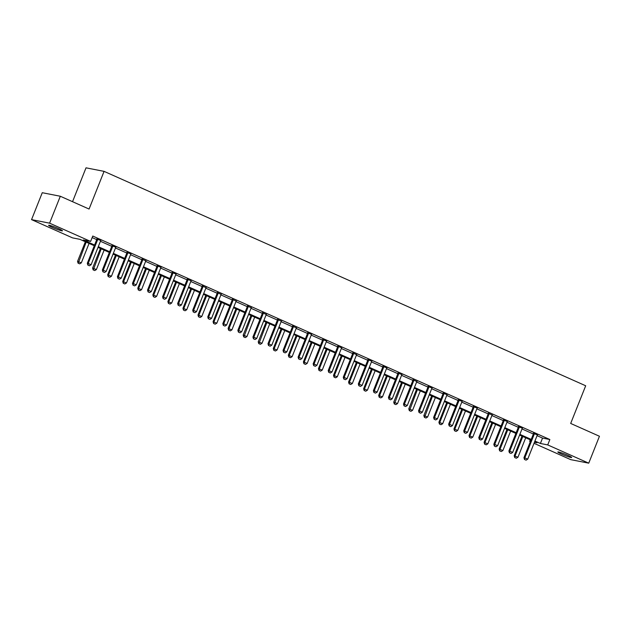 <?xml version="1.0" encoding="UTF-8"?>
<svg xmlns="http://www.w3.org/2000/svg" width="631" height="631" viewBox="0 0 631 631"><rect width="100%" height="100%" fill="white"/><g stroke="black" fill="none" stroke-linecap="round" stroke-linejoin="round"><path stroke-width="0.95" d="M58.659 228.667A7.446 0.647 21.7 0 1 62.453 230.812A7.446 0.647 21.7 0 1 52.412 227.444A7.446 0.647 21.7 0 1 48.619 225.306A7.446 0.647 21.7 0 1 58.659 228.667M567.876 455.353A7.446 0.647 21.7 0 1 571.67 457.499A7.446 0.647 21.7 0 1 561.629 454.131A7.446 0.647 21.7 0 1 557.836 451.993A7.446 0.647 21.7 0 1 567.876 455.353M72.541 201.691L86.021 167.83L104.068 171.364L585.686 385.77L570.684 423.448L599.45 436.258L588.739 463.17L570.692 459.636L534.023 443.309M530.324 441.661L529.669 441.377L530.379 441.511M530.285 439.823L529.669 441.377M94.295 245.735L79.885 239.323L72.573 237.887L31.55 219.627L49.597 223.169L90.619 241.428L83.3 239.993L94.587 245.017M49.597 223.169L60.308 196.249L42.261 192.707L31.55 219.627M537.068 435.658L542.542 438.095L549.861 439.531L92.765 236.041L90.619 241.428M92.142 237.587L96.732 239.63A1.159 1.049 101.1 0 0 96.819 239.267L96.874 238.755M100.432 241.279L111.782 246.335M115.481 247.983L126.839 253.039A1.159 1.049 101.1 0 0 126.934 252.676L126.981 252.155M130.538 254.687L141.896 259.743A1.159 1.049 101.1 0 0 141.991 259.373L142.038 258.86M145.595 261.384L156.953 266.44A1.159 1.049 101.1 0 0 157.048 266.077L157.095 265.564M160.653 268.088L172.011 273.144A1.159 1.049 101.1 0 0 172.105 272.781L172.153 272.269M175.71 274.793L187.068 279.849M190.767 281.497L202.125 286.553M205.824 288.193L217.182 293.249M220.882 294.898L232.24 299.954M235.939 301.602L247.297 306.658M250.996 308.307L262.346 313.362M266.053 315.011L277.403 320.067M281.103 321.707L292.461 326.763M296.16 328.412L307.518 333.468M311.217 335.116L322.575 340.172M326.274 341.821L337.632 346.876M341.332 348.525L352.69 353.581M356.389 355.221L367.747 360.277A1.159 1.049 101.1 0 0 367.834 359.915L367.889 359.402M371.446 361.926L382.804 366.982A1.159 1.049 101.1 0 0 382.891 366.619L382.946 366.106M386.503 368.63L397.861 373.686M401.561 375.335L412.919 380.39A1.159 1.049 101.1 0 0 413.005 380.02L413.06 379.507M416.618 382.031L427.968 387.087A1.159 1.049 101.1 0 0 428.063 386.724L428.118 386.211M431.675 388.735L443.025 393.791A1.159 1.049 101.1 0 0 443.12 393.428L443.175 392.916M446.724 395.44L458.082 400.496M461.782 402.144L473.14 407.2A1.159 1.049 101.1 0 0 473.234 406.837L473.282 406.325M476.839 408.849L488.197 413.904A1.159 1.049 101.1 0 0 488.291 413.534L488.339 413.021M491.896 415.545L503.254 420.601A1.159 1.049 101.1 0 0 503.349 420.238L503.396 419.725M506.953 422.249L518.311 427.305A1.159 1.049 101.1 0 0 518.406 426.942L518.453 426.43M522.011 428.954L533.369 434.01M537.509 434.909L533.479 433.426M522.452 428.204L518.422 426.722M507.395 421.508L503.364 420.017M492.164 415.024L488.315 413.313M477.281 408.099L473.258 406.609M462.223 401.395L458.201 399.912M447.166 394.698L443.143 393.208M432.109 387.994L428.086 386.503M416.878 381.518L413.029 379.799M402.002 374.585L397.972 373.095M386.945 367.881L382.914 366.398M371.888 361.184L367.857 359.694M356.657 354.701L352.8 352.989M341.773 347.776L337.743 346.285M326.716 341.071L322.693 339.588M311.659 334.367L307.636 332.884M296.428 327.891L292.579 326.18M281.371 321.187L277.522 319.475M266.314 314.49L262.464 312.771M251.256 307.786L247.407 306.074M236.199 301.082L232.35 299.37M221.142 294.377L217.293 292.666M206.085 287.681L202.235 285.961M191.209 280.748L187.178 279.257M176.152 274.043L172.129 272.56M161.094 267.347L157.072 265.856M145.864 260.863L142.014 259.152M130.98 253.938L126.957 252.447M115.923 247.234L111.9 245.751M100.865 240.529L96.843 239.046M60.308 196.249L89.074 209.05L104.068 171.364M549.861 439.531L547.716 444.91L588.739 463.17M534.922 441.037L540.404 443.475L547.716 444.91M98.286 246.666L109.644 251.722M113.343 253.362L124.701 258.418M128.401 260.067L139.759 265.123M143.458 266.771L154.816 271.827M158.515 273.475L169.865 278.531M173.564 280.172L184.922 285.228M188.622 286.876L199.98 291.932M203.679 293.581L215.037 298.637M218.736 300.285L230.094 305.341M233.793 306.989L245.151 312.045M248.851 313.686L260.209 318.742M263.908 320.39L275.266 325.446M278.965 327.095L290.323 332.151M294.022 333.799L305.38 338.855M309.08 340.503L320.438 345.559M324.137 347.2L335.487 352.256M339.186 353.904L350.544 358.96M354.243 360.609L365.601 365.664M369.301 367.313L380.659 372.369M384.358 374.009L395.716 379.065M399.415 380.714L410.773 385.77M414.472 387.418L425.83 392.474M429.53 394.123L440.888 399.178M444.587 400.827L455.945 405.883M459.644 407.523L471.002 412.579M474.701 414.228L486.051 419.284M489.759 420.932L501.109 425.988M504.808 427.637L516.166 432.692M519.865 434.341L531.223 439.397M534.418 442.307L536.989 442.812L534.638 441.763M530.939 440.115L519.581 435.059M515.882 433.41L504.524 428.354M500.825 426.714L489.467 421.658M485.767 420.009L474.409 414.953M470.71 413.305L459.352 408.249M455.653 406.601L444.295 401.545M440.596 399.896L429.238 394.84M425.539 393.2L414.188 388.144M410.481 386.495L399.131 381.44M395.432 379.791L384.074 374.735M380.375 373.087L369.017 368.031M365.317 366.382L353.959 361.326M350.26 359.686L338.902 354.63M335.203 352.981L323.845 347.926M320.146 346.277L308.788 341.221M305.089 339.573L293.73 334.517M290.031 332.876L278.673 327.82M274.974 326.172L263.616 321.116M259.917 319.467L248.567 314.412M244.867 312.763L233.509 307.707M229.81 306.059L218.452 301.003M214.753 299.362L203.395 294.306M199.696 292.658L188.338 287.602M184.638 285.953L173.28 280.898M169.581 279.249L158.223 274.193M154.524 272.545L143.166 267.489M139.467 265.848L128.109 260.792M124.41 259.144L113.052 254.088M109.352 252.439L98.002 247.384M542.542 438.095L540.404 443.475M524.629 459.502L526.073 460.149L524.629 459.502L524.826 457.854L523.951 457.68L533.376 433.994A1.159 1.049 101.1 0 0 533.455 433.647L533.51 433.134M537.32 435.145A1.159 1.049 101.1 0 0 537.147 435.453L527.721 459.139L524.826 457.854L534.252 434.16A1.159 1.049 101.1 0 0 534.339 433.82L534.37 433.513M526.073 460.149L527.721 459.139M523.951 457.68L524.479 459.471M522.003 436.139L514.194 455.763L517.964 457.23L525.702 437.788M514.722 457.562L516.316 458.232L514.722 457.562L514.194 455.763M522.807 436.494L515.07 455.937L514.872 457.585M517.964 457.23L516.316 458.232M519.195 427.463L518.319 427.29L508.894 450.976L509.769 451.149L519.195 427.463A1.159 1.049 101.1 0 0 519.281 427.116L519.313 426.808M511.015 453.444L509.422 452.774L511.015 453.444L512.664 452.435L522.089 428.749A1.159 1.049 101.1 0 1 522.263 428.441M509.572 452.798L509.769 451.149L512.664 452.435M508.894 450.976L509.422 452.774M504.137 420.759L503.262 420.585L493.836 444.271L494.712 444.445L504.137 420.759A1.159 1.049 101.1 0 0 504.224 420.412L504.256 420.104M495.958 446.74L494.365 446.07L495.958 446.74L497.607 445.738L507.032 422.044A1.159 1.049 101.1 0 1 507.214 421.745M494.515 446.093L494.712 444.445L497.607 445.738M493.836 444.271L494.365 446.07M506.945 429.435L499.137 449.067L502.907 450.526L510.645 431.083M499.665 450.857L501.259 451.528L499.665 450.857L499.137 449.067M507.75 429.79L500.012 449.233L499.815 450.889M502.907 450.526L501.259 451.528M491.888 422.731L484.08 442.363L487.85 443.822L495.587 424.379M484.608 444.153L486.201 444.831L484.608 444.153L484.08 442.363M492.693 423.093L484.955 442.536L484.758 444.185M487.85 443.822L486.201 444.831M489.08 414.054L488.205 413.881L478.779 437.575L479.655 437.74L489.08 414.054A1.159 1.049 101.1 0 0 489.167 413.707L489.199 413.408M480.909 440.036L479.308 439.365L480.909 440.036L482.549 439.034L491.975 415.348A1.159 1.049 101.1 0 1 492.156 415.04L492.338 414.804M479.457 439.397L479.655 437.74L482.549 439.034M478.779 437.575L479.308 439.365M474.023 407.35L473.147 407.184L463.722 430.87L464.597 431.044L474.023 407.35A1.159 1.049 101.1 0 0 474.11 407.003L474.141 406.703M465.852 433.339L464.258 432.661L465.852 433.339L467.492 432.33L476.926 408.643A1.159 1.049 101.1 0 1 477.099 408.336M464.4 432.692L464.597 431.044L467.492 432.33M463.722 430.87L464.258 432.661M449.343 425.988L450.794 426.635L449.343 425.988L449.54 424.34L448.665 424.166L458.09 400.48A1.159 1.049 101.1 0 0 458.177 400.133L458.224 399.62M462.042 401.631A1.159 1.049 101.1 0 0 461.868 401.939L452.435 425.625L449.54 424.34L458.974 400.653A1.159 1.049 101.1 0 0 459.052 400.306L459.084 399.999M450.794 426.635L452.435 425.625M448.665 424.166L449.201 425.957M476.831 416.026L469.022 435.658L472.793 437.117L480.53 417.675M469.551 437.449L471.152 438.127L469.551 437.449L469.022 435.658M477.635 416.389L469.898 435.832L469.701 437.48M472.793 437.117L471.152 438.127M461.774 409.33L453.965 428.954L457.735 430.413L465.473 410.97M454.501 430.752L456.095 431.423L454.501 430.752L453.965 428.954M462.578 409.685L454.841 429.127L454.643 430.776M457.735 430.413L456.095 431.423M446.716 402.625L438.908 422.249L442.686 423.716L450.416 404.274M439.444 424.048L441.037 424.718L439.444 424.048L438.908 422.249M447.521 402.98L439.783 422.423L439.586 424.071M442.686 423.716L441.037 424.718M431.659 395.921L423.851 415.553L427.629 417.012L435.366 397.569M424.387 417.343L425.98 418.014L424.387 417.343L423.851 415.553M432.464 396.276L424.529 417.375M427.629 417.012L425.98 418.014M416.61 389.217L408.793 408.849L412.571 410.308L420.309 390.865M409.33 410.639L410.923 411.317L409.33 410.639L408.793 408.849M417.414 389.579L409.472 410.671M412.571 410.308L410.923 411.317M401.553 382.52L393.736 402.144L397.514 403.603L405.252 384.161M394.272 403.935L395.866 404.613L394.272 403.935L393.736 402.144M402.357 382.875L394.414 403.966M397.514 403.603L395.866 404.613M386.495 375.816L378.679 395.44L382.457 396.899L390.195 377.464M379.215 397.238L380.808 397.909L379.215 397.238L378.679 395.44M387.3 376.171L379.562 395.613L379.365 397.262M382.457 396.899L380.808 397.909M371.438 369.111L363.63 388.735L367.4 390.203L375.137 370.76M364.158 390.534L365.751 391.204L364.158 390.534L363.63 388.735M372.243 369.466L364.505 388.909L364.308 390.565M367.4 390.203L365.751 391.204M356.381 362.407L348.572 382.039L352.343 383.498L360.08 364.055M349.101 383.829L350.694 384.5L349.101 383.829L348.572 382.039M357.185 362.77L349.448 382.205L349.251 383.861M352.343 383.498L350.694 384.5M341.324 355.703L333.515 375.335L337.285 376.794L345.023 357.351M334.044 377.125L335.637 377.803L334.044 377.125L333.515 375.335M342.128 356.065L334.391 375.508L334.193 377.157M337.285 376.794L335.637 377.803M326.266 349.006L318.458 368.63L322.228 370.089L329.966 350.647M318.986 370.429L320.587 371.099L318.986 370.429L318.458 368.63M327.071 349.361L319.333 368.804L319.136 370.452M322.228 370.089L320.587 371.099M311.209 342.302L303.401 361.926L307.171 363.393L314.908 343.95M303.929 363.724L305.53 364.395L303.929 363.724L303.401 361.926M312.014 342.657L304.276 362.099L304.079 363.748M307.171 363.393L305.53 364.395M296.152 335.597L288.343 355.229L292.114 356.689L299.851 337.246M288.88 357.02L290.473 357.69L288.88 357.02L288.343 355.229M296.956 335.952L289.219 355.395L289.022 357.051M292.114 356.689L290.473 357.69M281.095 328.893L273.286 348.525L277.064 349.984L284.794 330.541M273.822 350.315L275.416 350.994L273.822 350.315L273.286 348.525M281.899 329.256L274.162 348.698L273.964 350.347M277.064 349.984L275.416 350.994M266.045 322.189L258.229 341.821L262.007 343.28L269.745 323.837M258.765 343.611L260.358 344.289L258.765 343.611L258.229 341.821M266.842 322.551L258.907 343.643M262.007 343.28L260.358 344.289M250.988 315.492L243.172 335.116L246.95 336.575L254.687 317.133M243.708 336.915L245.301 337.585L243.708 336.915L243.172 335.116M251.793 315.847L243.85 336.938M246.95 336.575L245.301 337.585M235.931 308.788L228.114 328.412L231.892 329.879L239.63 310.436M228.651 330.21L230.244 330.881L228.651 330.21L228.114 328.412M236.735 309.143L228.998 328.585L228.801 330.234M231.892 329.879L230.244 330.881M220.874 302.083L213.065 321.715L216.835 323.175L224.573 303.732M213.594 323.506L215.187 324.176L213.594 323.506L213.065 321.715M221.678 302.438L213.941 321.881L213.743 323.537M216.835 323.175L215.187 324.176M205.816 295.379L198.008 315.011L201.778 316.47L209.516 297.027M198.536 316.801L200.13 317.48L198.536 316.801L198.008 315.011M206.621 295.742L198.883 315.185L198.686 316.833M201.778 316.47L200.13 317.48M443.916 393.949L443.033 393.776L433.607 417.462L434.483 417.635L443.916 393.949A1.159 1.049 101.1 0 0 443.995 393.602L444.027 393.294M435.737 419.93L434.144 419.26L435.737 419.93L437.386 418.921L446.811 395.235A1.159 1.049 101.1 0 1 446.985 394.927M434.286 419.284L434.483 417.635L437.386 418.921M433.607 417.462L434.144 419.26M428.859 387.245L427.976 387.071L418.55 410.757L419.434 410.931L428.859 387.245A1.159 1.049 101.1 0 0 428.938 386.898L428.97 386.598M420.68 413.226L419.087 412.556L420.68 413.226L422.328 412.224L431.754 388.53A1.159 1.049 101.1 0 1 431.927 388.231M419.229 412.579L419.434 410.931L422.328 412.224M418.55 410.757L419.087 412.556M413.802 380.54L412.919 380.367L403.493 404.061L404.376 404.226L413.802 380.54A1.159 1.049 101.1 0 0 413.889 380.193L413.912 379.894M405.623 406.522L404.029 405.851L405.623 406.522L407.271 405.52L416.697 381.834A1.159 1.049 101.1 0 1 416.87 381.526L417.052 381.29M404.171 405.883L404.376 404.226L407.271 405.52M403.493 404.061L404.029 405.851M389.122 399.178L390.565 399.825L389.122 399.178L389.319 397.53L388.436 397.356L397.869 373.67A1.159 1.049 101.1 0 0 397.948 373.323L398.003 372.811M401.813 374.822A1.159 1.049 101.1 0 0 401.639 375.13L392.214 398.816L389.319 397.53L398.745 373.836A1.159 1.049 101.1 0 0 398.831 373.489L398.855 373.189M390.565 399.825L392.214 398.816M388.436 397.356L388.972 399.147M383.687 367.139L382.812 366.966L373.386 390.652L374.262 390.826L383.687 367.139A1.159 1.049 101.1 0 0 383.774 366.792L383.806 366.485M375.508 393.121L373.915 392.443L375.508 393.121L377.157 392.111L386.582 368.425A1.159 1.049 101.1 0 1 386.756 368.118M374.065 392.474L374.262 390.826L377.157 392.111M373.386 390.652L373.915 392.443M368.63 360.435L367.755 360.262L358.329 383.948L359.205 384.121L368.63 360.435A1.159 1.049 101.1 0 0 368.717 360.088L368.749 359.78M360.451 386.417L358.858 385.746L360.451 386.417L362.099 385.407L371.525 361.721A1.159 1.049 101.1 0 1 371.698 361.413M359.007 385.77L359.205 384.121L362.099 385.407M358.329 383.948L358.858 385.746M343.95 379.073L345.394 379.712L343.95 379.073L344.147 377.417L343.272 377.243L352.697 353.557A1.159 1.049 101.1 0 0 352.784 353.21L352.832 352.697M356.83 354.48L356.641 354.717A1.159 1.049 101.1 0 0 356.468 355.016L347.042 378.71L344.147 377.417L353.573 353.731A1.159 1.049 101.1 0 0 353.66 353.384L353.691 353.084M345.394 379.712L347.042 378.71M343.272 377.243L343.8 379.042M328.893 372.369L330.336 373.008L328.893 372.369L329.09 370.72L328.215 370.547L337.64 346.853A1.159 1.049 101.1 0 0 337.727 346.514L337.774 345.993M341.592 348.012A1.159 1.049 101.1 0 0 341.41 348.32L331.985 372.006L329.09 370.72L338.516 347.026A1.159 1.049 101.1 0 0 338.602 346.679L338.634 346.38M330.336 373.008L331.985 372.006M328.215 370.547L328.743 372.337M313.836 365.664L315.287 366.311L313.836 365.664L314.033 364.016L313.157 363.842L322.583 340.156A1.159 1.049 101.1 0 0 322.67 339.809L322.717 339.297M326.535 341.308A1.159 1.049 101.1 0 0 326.353 341.616L316.928 365.302L314.033 364.016L323.458 340.322A1.159 1.049 101.1 0 0 323.545 339.983L323.577 339.675M315.287 366.311L316.928 365.302M313.157 363.842L313.686 365.633M298.779 358.96L300.23 359.607L298.779 358.96L298.976 357.312L298.1 357.138L307.526 333.452A1.159 1.049 101.1 0 0 307.612 333.105L307.66 332.592M311.477 334.604A1.159 1.049 101.1 0 0 311.304 334.911L301.87 358.597L298.976 357.312L308.401 333.625A1.159 1.049 101.1 0 0 308.488 333.278L308.52 332.971M300.23 359.607L301.87 358.597M298.1 357.138L298.637 358.936M283.721 352.256L285.173 352.903L283.721 352.256L283.918 350.607L283.043 350.434L292.469 326.748A1.159 1.049 101.1 0 0 292.555 326.401L292.603 325.888M296.602 327.67L296.42 327.907A1.159 1.049 101.1 0 0 296.247 328.207L286.821 351.901L283.918 350.607L293.352 326.921A1.159 1.049 101.1 0 0 293.431 326.574L293.462 326.266M285.173 352.903L286.821 351.901M283.043 350.434L283.579 352.232M268.664 345.559L270.115 346.198L268.664 345.559L268.869 343.903L267.986 343.737L277.411 320.043A1.159 1.049 101.1 0 0 277.498 319.696L277.553 319.183M281.544 320.966L281.363 321.203A1.159 1.049 101.1 0 0 281.189 321.51L271.764 345.196L268.869 343.903L278.295 320.217A1.159 1.049 101.1 0 0 278.374 319.87L278.405 319.57M270.115 346.198L271.764 345.196M267.986 343.737L268.522 345.528M253.607 338.855L255.058 339.502L253.607 338.855L253.812 337.206L252.928 337.033L262.354 313.347A1.159 1.049 101.1 0 0 262.441 313L262.496 312.487M266.487 314.262L266.306 314.498A1.159 1.049 101.1 0 0 266.132 314.806L256.707 338.492L253.812 337.206L263.237 313.512A1.159 1.049 101.1 0 0 263.316 313.165L263.348 312.866M255.058 339.502L256.707 338.492M252.928 337.033L253.465 338.823M238.55 332.151L240.001 332.797L238.55 332.151L238.755 330.502L237.871 330.328L247.305 306.642A1.159 1.049 101.1 0 0 247.384 306.295L247.439 305.783M251.438 307.557L251.248 307.794A1.159 1.049 101.1 0 0 251.075 308.102L241.649 331.788L238.755 330.502L248.18 306.816A1.159 1.049 101.1 0 0 248.267 306.469L248.291 306.161M240.001 332.797L241.649 331.788M237.871 330.328L238.408 332.119M223.5 325.446L224.944 326.093L223.5 325.446L223.697 323.798L222.814 323.624L232.247 299.938A1.159 1.049 101.1 0 0 232.326 299.591L232.382 299.078M236.38 300.861L236.191 301.09A1.159 1.049 101.1 0 0 236.018 301.397L226.592 325.083L223.697 323.798L233.123 300.111A1.159 1.049 101.1 0 0 233.21 299.764L233.233 299.457M224.944 326.093L226.592 325.083M222.814 323.624L223.35 325.422M208.443 318.742L209.886 319.389L208.443 318.742L208.64 317.093L207.765 316.92L217.19 293.234A1.159 1.049 101.1 0 0 217.269 292.887L217.324 292.374M221.323 294.156L221.134 294.393A1.159 1.049 101.1 0 0 220.96 294.693L211.535 318.387L208.64 317.093L218.066 293.407A1.159 1.049 101.1 0 0 218.152 293.06L218.184 292.76M209.886 319.389L211.535 318.387M207.765 316.92L208.293 318.718M193.386 312.045L194.829 312.684L193.386 312.045L193.583 310.389L192.707 310.223L202.133 286.529A1.159 1.049 101.1 0 0 202.212 286.182L202.267 285.669M206.266 287.452L206.077 287.689A1.159 1.049 101.1 0 0 205.903 287.996L196.478 311.682L193.583 310.389L203.008 286.703A1.159 1.049 101.1 0 0 203.095 286.356L203.127 286.056M194.829 312.684L196.478 311.682M192.707 310.223L193.236 312.014M178.328 305.341L179.772 305.988L178.328 305.341L178.526 303.692L177.65 303.519L187.076 279.833A1.159 1.049 101.1 0 0 187.162 279.486L187.21 278.973M191.027 280.984A1.159 1.049 101.1 0 0 190.846 281.292L181.42 304.978L178.526 303.692L187.951 279.998A1.159 1.049 101.1 0 0 188.038 279.651L188.07 279.352M179.772 305.988L181.42 304.978M177.65 303.519L178.179 305.309M172.894 273.302L172.018 273.128L162.593 296.815L163.468 296.988L172.894 273.302A1.159 1.049 101.1 0 0 172.981 272.955L173.012 272.647M164.715 299.283L163.121 298.605L164.715 299.283L166.363 298.274L175.789 274.588A1.159 1.049 101.1 0 1 175.97 274.28M163.271 298.637L163.468 296.988L166.363 298.274M162.593 296.815L163.121 298.605M157.837 266.597L156.961 266.424L147.536 290.11L148.411 290.284L157.837 266.597A1.159 1.049 101.1 0 0 157.924 266.25L157.955 265.943M149.665 292.579L148.064 291.908L149.665 292.579L151.306 291.569L160.731 267.883A1.159 1.049 101.1 0 1 160.913 267.576M148.214 291.932L148.411 290.284L151.306 291.569M147.536 290.11L148.064 291.908M190.759 288.683L182.951 308.307L186.721 309.766L194.458 290.323M183.479 310.097L185.072 310.775L183.479 310.097L182.951 308.307M191.564 289.037L183.826 308.48L183.629 310.129M186.721 309.766L185.072 310.775M175.702 281.978L167.893 301.602L171.664 303.061L179.401 283.627M168.422 303.401L170.015 304.071L168.422 303.401L167.893 301.602M176.506 282.333L168.769 301.776L168.572 303.424M171.664 303.061L170.015 304.071M160.645 275.274L152.836 294.898L156.606 296.365L164.344 276.922M153.365 296.696L154.966 297.367L153.365 296.696L152.836 294.898M161.449 275.629L153.712 295.071L153.514 296.728M156.606 296.365L154.966 297.367M145.587 268.569L137.779 288.201L141.549 289.661L149.287 270.218M138.315 289.992L139.908 290.662L138.315 289.992L137.779 288.201M146.392 268.932L138.654 288.367L138.457 290.023M141.549 289.661L139.908 290.662M142.78 259.893L141.904 259.72L132.478 283.406L133.354 283.579L142.78 259.893A1.159 1.049 101.1 0 0 142.866 259.546L142.898 259.246M134.608 285.875L133.015 285.204L134.608 285.875L136.249 284.873L145.682 261.179A1.159 1.049 101.1 0 1 145.856 260.879L146.037 260.642M133.157 285.236L133.354 283.579L136.249 284.873M132.478 283.406L133.015 285.204M130.53 261.865L122.722 281.497L126.492 282.956L134.229 263.513M123.258 283.287L124.851 283.966L123.258 283.287L122.722 281.497M131.335 262.228L123.597 281.671L123.4 283.319M126.492 282.956L124.851 283.966M127.73 253.189L126.847 253.015L117.421 276.709L118.297 276.883L127.73 253.189A1.159 1.049 101.1 0 0 127.809 252.842L127.841 252.542M119.551 279.17L117.958 278.5L119.551 279.17L121.199 278.168L130.625 254.482A1.159 1.049 101.1 0 1 130.798 254.175M118.1 278.531L118.297 276.883L121.199 278.168M117.421 276.709L117.958 278.5M115.473 255.169L107.664 274.793L111.442 276.252L119.18 256.809M108.201 276.591L109.794 277.261L108.201 276.591L107.664 274.793M116.278 255.523L108.54 274.966L108.343 276.615M111.442 276.252L109.794 277.261M103.042 271.827L104.494 272.474L103.042 271.827L103.247 270.178L102.364 270.005L111.79 246.319A1.159 1.049 101.1 0 0 111.876 245.972L111.932 245.459M115.741 247.47A1.159 1.049 101.1 0 0 115.568 247.778L106.142 271.464L103.247 270.178L112.673 246.484A1.159 1.049 101.1 0 0 112.752 246.145L112.783 245.838M104.494 272.474L106.142 271.464M102.364 270.005L102.9 271.795M100.424 248.464L92.607 268.088L96.385 269.555L104.123 250.113M93.143 269.887L94.737 270.557L93.143 269.887L92.607 268.088M101.228 248.819L93.285 269.91M96.385 269.555L94.737 270.557M97.616 239.788L96.732 239.614L87.307 263.301L88.19 263.474L97.616 239.788A1.159 1.049 101.1 0 0 97.695 239.441L97.726 239.133M89.436 265.769L87.843 265.099L89.436 265.769L91.085 264.76L100.51 241.074A1.159 1.049 101.1 0 1 100.684 240.766M87.985 265.123L88.19 263.474L91.085 264.76M87.307 263.301L87.843 265.099M85.366 241.76L77.55 261.392L81.328 262.851L89.066 243.408M78.086 263.182L79.68 263.853L78.086 263.182L77.55 261.392M86.171 242.115L78.228 263.214M81.328 262.851L79.68 263.853M534.339 433.82L533.455 433.647M534.252 434.16L533.376 433.994M519.281 427.116L518.406 426.942M504.224 420.412L503.349 420.238M489.167 413.707L488.291 413.534M474.11 407.003L473.234 406.837M459.052 400.306L458.177 400.133M458.974 400.653L458.09 400.48M443.995 393.602L443.12 393.428M428.938 386.898L428.063 386.724M413.889 380.193L413.005 380.02M398.831 373.489L397.948 373.323M398.745 373.836L397.869 373.67M383.774 366.792L382.891 366.619M368.717 360.088L367.834 359.915M353.66 353.384L352.784 353.21M353.573 353.731L352.697 353.557M338.602 346.679L337.727 346.514M338.516 347.026L337.64 346.853M323.545 339.983L322.67 339.809M323.458 340.322L322.583 340.156M308.488 333.278L307.612 333.105M308.401 333.625L307.526 333.452M293.431 326.574L292.555 326.401M293.352 326.921L292.469 326.748M278.374 319.87L277.498 319.696M278.295 320.217L277.411 320.043M263.316 313.165L262.441 313M263.237 313.512L262.354 313.347M248.267 306.469L247.384 306.295M248.18 306.816L247.305 306.642M233.21 299.764L232.326 299.591M233.123 300.111L232.247 299.938M218.152 293.06L217.269 292.887M218.066 293.407L217.19 293.234M203.095 286.356L202.212 286.182M203.008 286.703L202.133 286.529M188.038 279.651L187.162 279.486M187.951 279.998L187.076 279.833M172.981 272.955L172.105 272.781M157.924 266.25L157.048 266.077M142.866 259.546L141.991 259.373M127.809 252.842L126.934 252.676M112.752 246.145L111.876 245.972M112.673 246.484L111.79 246.319M97.695 239.441L96.819 239.267"/></g></svg>
